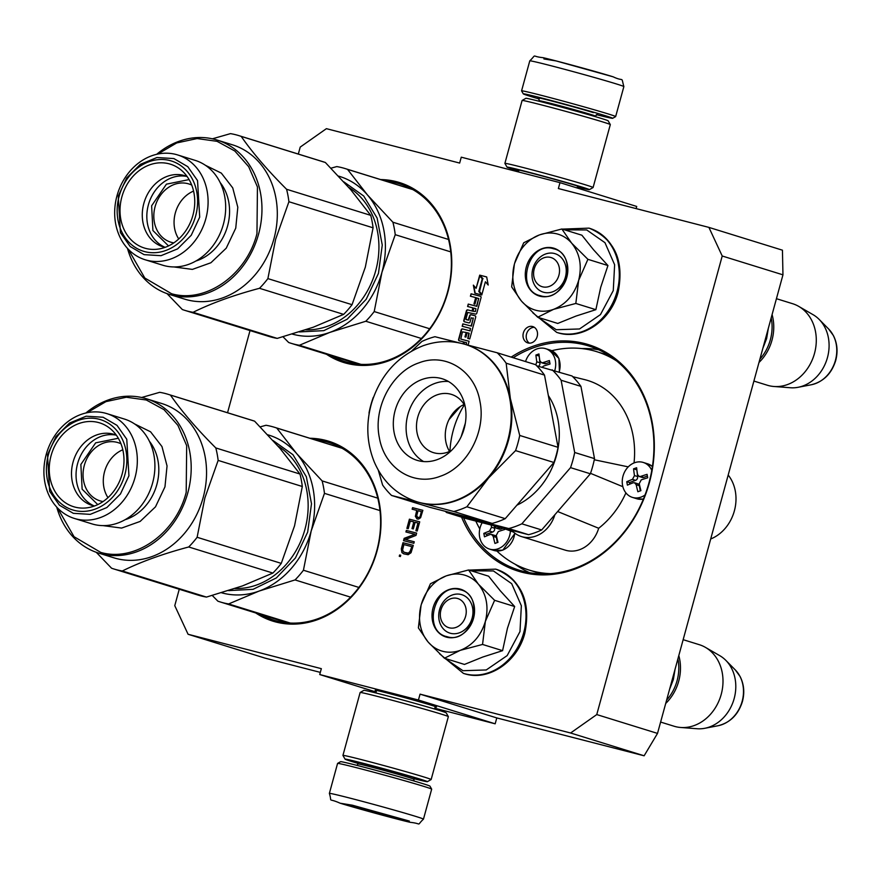 <?xml version="1.0" encoding="UTF-8"?>
<svg xmlns="http://www.w3.org/2000/svg" width="880" height="880" viewBox="0 0 880 880"><rect width="100%" height="100%" fill="white"/><g stroke="black" fill="none" stroke-linecap="round" stroke-linejoin="round"><path stroke-width="1.32" d="M511.192 357.104A118.58 99.11 107.2 0 1 584.661 343.552A118.58 99.11 107.2 0 1 649.374 482.68A118.58 99.11 107.2 0 1 522.093 572.253A118.58 99.11 107.2 0 1 461.571 517.154M513.216 357.731A117.359 98.087 107.2 0 1 584.98 344.927A117.359 98.087 107.2 0 1 588.764 346.005A117.359 98.087 107.2 0 1 648.384 484.891A117.359 98.087 107.2 0 1 523.05 571.274A117.359 98.087 107.2 0 1 519.266 570.196A117.359 98.087 107.2 0 1 463.595 517.781M380.655 179.575A94.193 78.727 107.2 0 1 396.44 181.676A94.193 78.727 107.2 0 1 447.843 292.193A94.193 78.727 107.2 0 1 346.742 363.341A94.193 78.727 107.2 0 1 326.491 354.277M385.924 181.214A92.972 77.704 107.2 0 1 396.759 183.051A92.972 77.704 107.2 0 1 399.762 183.909A92.972 77.704 107.2 0 1 446.996 293.931A92.972 77.704 107.2 0 1 347.699 362.362A92.972 77.704 107.2 0 1 344.696 361.515A92.972 77.704 107.2 0 1 331.771 355.905M309.881 438.262A94.193 78.727 107.2 0 1 325.677 440.363A94.193 78.727 107.2 0 1 377.08 550.869A94.193 78.727 107.2 0 1 275.979 622.028A94.193 78.727 107.2 0 1 255.728 612.953M315.15 439.89A92.972 77.704 107.2 0 1 325.985 441.738A92.972 77.704 107.2 0 1 328.988 442.585A92.972 77.704 107.2 0 1 376.222 552.607A92.972 77.704 107.2 0 1 276.936 621.049A92.972 77.704 107.2 0 1 273.933 620.191A92.972 77.704 107.2 0 1 260.997 614.592M644.127 755.788L570.592 732.996L596.761 714.571L722.216 256.003L782.958 274.835L657.514 733.403L644.127 755.788L496.782 717.926L495.176 723.811L418.44 700.018L420.057 694.144L496.782 717.926M434.786 708.224L495.176 723.811M179.256 589.248L174.768 605.66L188.078 634.271L264.803 658.053L320.32 672.386M298.309 154.055L300.223 147.092L326.392 128.667L459.657 163.064L461.263 157.179L559.977 182.655L636.713 206.448L636.119 208.604M782.958 274.835L782.441 250.184L708.906 227.392L558.371 188.54L559.977 182.655M570.592 732.996L420.057 694.144M376.134 692.032L319.726 674.542L418.44 700.018M376.453 690.855A31.823 0.704 15.3 0 1 375.166 690.272A31.823 0.704 15.3 0 1 397.562 695.717A31.823 0.704 15.3 0 1 431.618 705.331A31.823 0.704 15.3 0 1 436.546 707.058A31.823 0.704 15.3 0 1 435.149 706.904M319.726 674.542L321.343 668.668L188.078 634.271M250.019 330.572L227.546 412.731M722.216 256.003L708.906 227.392M596.761 714.571L657.514 733.403M528.011 342.969A8.536 7.139 107.2 0 1 527.736 342.892A8.536 7.139 107.2 0 1 523.402 332.794A8.536 7.139 107.2 0 1 532.51 326.513A8.536 7.139 107.2 0 1 532.796 326.59A8.536 7.139 107.2 0 1 537.13 336.688A8.536 7.139 107.2 0 1 528.011 342.969M468.061 345.125L469.117 341.253L461.087 339.196M469.117 341.264L460.779 339.097L462.418 331.892L466.158 332.453L464.948 336.875L465.938 337.128L467.148 332.706L468.842 333.146L467.742 338.404L469.755 338.921L475.706 317.196A1.221 1.023 -72.8 0 0 475.035 315.766L471.009 314.721A1.221 1.023 -72.8 0 0 469.7 315.645L468.116 320.199L465.894 319.22L467.731 312.466L475.497 314.072A1.221 1.023 -72.8 0 0 476.806 313.148L481.041 297.66A1.221 1.023 -72.8 0 0 480.381 296.23L471.064 293.821L470.404 296.219L475.695 297.583L473.968 303.886L474.958 304.139L476.685 297.836L478.599 298.738L476.542 306.229L468.248 304.095L467.599 306.493L472.89 307.857L472.021 311.003L467.72 309.892A1.221 1.023 -72.8 0 0 466.411 310.816L463.804 320.342A1.221 1.023 -72.8 0 0 464.475 321.772L468.776 322.883A1.221 1.023 -72.8 0 0 470.085 321.959L471.218 317.823L473.231 318.34L471.13 326.007L462.847 323.873L462.187 326.271L470.481 328.405L469.821 330.803L462.517 328.922A1.221 1.023 -72.8 0 0 461.208 329.846L458.601 339.372A1.221 1.023 -72.8 0 0 459.228 340.791L463.573 341.913L463.056 343.794M481.921 294.448L485.397 281.765L488.202 285.032L486.684 276.947L479.71 275.143L482.713 278.641L479.237 291.313L481.921 294.448M476.102 288.332L473.363 285.142L474.87 293.194L481.778 294.976L478.786 291.489L482.251 278.806L479.567 275.671L476.102 288.332L479.831 275.979M416.988 518.936L418.594 519.079L420.618 517.682L422.862 510.323L412.566 507.672L412.137 509.201L416.746 510.389L415.36 516.329L416.988 518.936M406.89 528.385L408.21 528.726L410.311 521.048L413.82 521.95L411.994 528.605L413.314 528.946L415.129 522.291L417.978 523.028L415.888 530.706L417.197 531.047L419.716 521.84L409.409 519.178L406.89 528.385M406.329 530.431L405.911 531.96L414.909 534.281L404.162 538.351L403.535 540.661L413.842 543.312L414.26 541.783L405.493 539.517L416.009 535.392L416.636 533.093L406.329 530.431L416.636 533.104M411.037 552.728L413.281 545.358L402.974 542.707L401.302 548.845L401.918 552.563L403.689 553.839L408.144 554.719L411.037 552.728M399.619 554.983L399.267 556.259L400.367 556.545L400.719 555.258L399.619 554.983L400.708 555.28M529.408 343.156A8.536 7.139 107.2 0 1 526.647 333.619A8.536 7.139 107.2 0 1 534.314 327.316M463.573 341.913L463.375 343.871M469.821 330.803L462.836 329.021A1.221 1.023 -72.8 0 0 461.527 329.945L458.92 339.471A1.221 1.023 -72.8 0 0 459.437 340.835M470.481 328.405L470.14 330.902M462.847 323.873L462.506 326.348M471.13 326.007L463.166 323.972M473.352 317.988L471.449 326.106M472.021 311.003L468.039 309.991A1.221 1.023 -72.8 0 0 466.73 310.915L464.123 320.441A1.221 1.023 -72.8 0 0 464.64 321.816M472.89 307.857L472.34 311.102M468.248 304.095L467.918 306.57M476.542 306.229L468.567 304.194M478.72 298.386L476.861 306.328M475.695 297.583L474.298 303.974M471.064 293.821L470.734 296.307M480.535 296.285L471.383 293.92M466.103 319.671L468.853 320.001L470.019 315.744A1.221 1.023 -72.8 0 1 471.328 314.82L475.189 315.821M469.172 333.256L468.072 338.492M466.158 332.453L465.267 336.963M485.397 281.765L488.136 284.68M479.237 291.313L481.976 294.239M482.713 278.641L479.556 291.412M479.71 275.143L483.032 278.74M486.684 276.958L480.029 275.242M473.748 285.593L475.189 293.271M417.274 519.013L415.679 516.428L416.746 510.389M412.467 509.289L412.885 507.771L422.862 510.345M407.22 528.462L409.728 519.277L419.716 521.851M416.207 530.783L417.978 523.028M412.324 528.693L413.82 521.95M406.241 532.048L406.659 530.53M405.493 539.517L414.26 541.794M403.865 540.738L404.481 538.45L414.909 534.281M403.942 553.905L402.237 552.662L401.489 550.275L403.293 542.806L413.281 545.38M399.597 556.336L399.938 555.082M464.035 344.058L464.563 342.166L466.576 342.683L466.367 344.685M475.893 308.649L475.453 311.509L473.011 311.267L473.869 308.11L475.893 308.649L475.453 311.509M420.343 516.538L421.355 511.577L419.914 517.242L417.626 517.462L416.735 515.592L418.066 510.73L421.355 511.577M410.289 551.166L408.342 553.124L404.107 552.299L407.715 553.256L409.464 552.882L411.862 546.656L410.608 551.265M466.576 342.683L466.048 344.597M473.011 311.267L475.134 311.41M420.024 516.439L419.914 517.242M418.286 517.627L417.626 517.462M404.107 552.299L402.556 550.264L403.876 544.577L411.543 546.557M558.899 275.297A15.246 12.738 -72.8 0 0 550.583 257.422A15.246 12.738 -72.8 0 0 534.226 268.928A15.246 12.738 107.2 0 0 542.542 286.814A15.246 12.738 107.2 0 0 558.899 275.297M759.902 359.128A41.459 34.65 107.2 0 0 770.352 339.746A41.459 34.65 -72.8 0 0 771.188 317.878M758.989 362.472A42.68 35.673 107.2 0 0 771.98 340.197A42.68 35.673 -72.8 0 0 772.079 314.6M828.608 328.977L833.404 335.555C837.276 343.255 838.046 351.549 835.725 360.448C831.633 373.615 823.504 381.711 811.327 384.758A31.977 26.73 107.2 0 0 835.439 360.316A31.977 26.73 107.2 0 0 828.608 328.977L819.148 319.396A38.929 32.538 -72.8 0 1 827.464 357.555A38.929 32.538 107.2 0 1 798.094 387.299A38.929 32.538 107.2 0 1 790.427 387.75L773.905 386.485A42.68 35.673 107.2 0 0 814.506 353.386A42.68 35.673 -72.8 0 0 798.732 306.394A42.68 35.673 -72.8 0 0 792.594 303.699L776.435 298.694M773.905 386.485A42.68 35.673 107.2 0 1 767.316 385.231L753.896 381.062M819.148 319.396A38.929 32.538 -72.8 0 0 813.076 314.688L798.732 306.394M465.619 616.286A15.246 12.738 -72.8 0 0 457.303 598.411A15.246 12.738 -72.8 0 0 440.946 609.917A15.246 12.738 107.2 0 0 449.262 627.803A15.246 12.738 107.2 0 0 465.619 616.286M666.611 700.117A41.459 34.65 107.2 0 0 677.072 680.735A41.459 34.65 -72.8 0 0 677.897 658.867M665.698 703.461A42.68 35.673 107.2 0 0 678.7 681.186A42.68 35.673 -72.8 0 0 678.799 655.589M735.328 669.966L740.113 676.544C743.985 684.244 744.766 692.538 742.445 701.437C738.353 714.604 730.213 722.7 718.036 725.747A31.977 26.73 107.2 0 0 742.159 701.305A31.977 26.73 107.2 0 0 735.328 669.966L725.857 660.385A38.929 32.538 -72.8 0 1 734.173 698.544A38.929 32.538 107.2 0 1 704.814 728.288A38.929 32.538 107.2 0 1 697.136 728.739L680.625 727.474A42.68 35.673 107.2 0 0 721.215 694.375A42.68 35.673 -72.8 0 0 705.452 647.383A42.68 35.673 -72.8 0 0 699.303 644.688L683.155 639.683M680.625 727.474A42.68 35.673 107.2 0 1 674.036 726.22L660.616 722.062M725.857 660.385A38.929 32.538 -72.8 0 0 719.785 655.677L705.452 647.383M442.827 651.321A39.633 33.121 -72.8 0 0 460.262 650.342L444.422 658.229L428.461 642.378A39.633 33.121 -72.8 0 0 442.827 651.321M450.527 633.303A20.119 16.819 107.2 0 1 449.878 633.116A20.119 16.819 107.2 0 1 439.659 609.312A20.119 16.819 107.2 0 1 461.142 594.495A20.119 16.819 107.2 0 1 461.791 594.682A20.119 16.819 107.2 0 1 472.021 618.486A20.119 16.819 107.2 0 1 450.527 633.303M471.251 570.812L493.449 570.955L511.687 583.671L521.345 605.737L519.981 631.587L507.177 655.589L486.244 669.955L462.968 670.714L443.784 657.646M446.688 637.208A24.992 20.889 107.2 0 1 433.048 607.882A24.992 20.889 107.2 0 1 459.877 589.006A24.992 20.889 107.2 0 1 473.517 618.332A24.992 20.889 107.2 0 1 446.688 637.208M444.422 658.229L464.464 664.433L482.757 657.041L502.59 650.661L507.452 628.232L514.657 606.529L500.181 590.678L488.609 576.191L468.567 569.976L478.368 584.144C486.585 594.44 488.906 606.848 485.364 621.39C481.019 635.712 472.648 645.37 460.262 650.342L482.548 644.446L485.364 621.39L494.615 600.314L514.657 606.529M494.615 600.314L478.368 584.144A39.633 33.121 -72.8 0 0 446.699 575.729L445.896 576.015A39.633 33.121 107.2 0 0 421.333 604.362L421.069 605.286A39.633 33.121 107.2 0 0 427.911 641.74L428.461 642.378M502.59 650.661L482.548 644.446M427.911 641.74L418.374 627.88L421.069 605.286M421.333 604.362L430.452 583.759L445.896 576.015M446.699 575.729L468.567 569.976M447.172 636.724C421.3 631.598 434.962 581.658 460.031 589.688C485.903 594.814 472.241 644.743 447.172 636.724L446.38 636.493M460.031 589.688L460.823 589.908M536.107 310.332A39.633 33.121 -72.8 0 0 553.553 309.353L537.702 317.24L521.741 301.389A39.633 33.121 -72.8 0 0 536.107 310.332M543.818 292.314A20.119 16.819 107.2 0 1 543.169 292.127A20.119 16.819 107.2 0 1 532.95 268.323A20.119 16.819 107.2 0 1 554.433 253.506A20.119 16.819 107.2 0 1 555.082 253.693A20.119 16.819 107.2 0 1 565.301 277.497A20.119 16.819 107.2 0 1 543.818 292.314M564.542 229.823L586.74 229.966L604.967 242.682L614.625 264.748L613.272 290.598L600.457 314.6L579.524 328.966L556.248 329.725L537.064 316.657M539.968 296.219A24.992 20.889 107.2 0 1 526.328 266.893A24.992 20.889 107.2 0 1 553.157 248.017A24.992 20.889 107.2 0 1 566.797 277.343A24.992 20.889 107.2 0 1 539.968 296.219M537.702 317.24L557.755 323.444L576.037 316.052L595.87 309.672L600.732 287.243L607.937 265.54L593.472 249.689L581.889 235.202L561.847 228.987L571.659 243.155C579.865 253.451 582.197 265.859 578.644 280.401C574.299 294.723 565.928 304.381 553.553 309.353L575.828 303.457L578.644 280.401L587.906 259.325L607.937 265.54M587.906 259.325L571.659 243.155A39.633 33.121 -72.8 0 0 539.979 234.74L539.176 235.026A39.633 33.121 107.2 0 0 514.613 263.373L514.36 264.297A39.633 33.121 107.2 0 0 521.202 300.751L521.741 301.389M595.87 309.672L575.828 303.457M521.202 300.751L511.665 286.891L514.36 264.297M514.613 263.373L523.732 242.77L539.176 235.026M539.979 234.74L561.847 228.987M540.452 295.735C514.58 290.609 528.242 240.669 553.322 248.699C579.183 253.825 565.521 303.754 540.452 295.735L539.66 295.504M553.322 248.699L554.103 248.919M539.209 99.011A46.332 1.023 15.3 0 1 530.464 96.382A46.332 1.023 15.3 0 1 523.292 93.863A46.332 1.023 15.3 0 1 554.961 101.497A46.332 1.023 15.3 0 1 605.484 115.742A46.332 1.023 15.3 0 1 612.656 118.305A46.332 1.023 15.3 0 1 596.332 114.631M523.292 93.863L521.576 90.871A48.774 1.078 15.3 0 1 521.576 90.849A48.774 1.078 15.3 0 1 555.423 99.033A48.774 1.078 15.3 0 1 608.102 113.905A48.774 1.078 15.3 0 1 615.659 116.578A48.774 1.078 15.3 0 1 615.648 116.6L623.865 86.603A48.774 1.078 15.3 0 0 616.308 83.919A48.774 1.078 15.3 0 0 563.618 69.047A48.774 1.078 15.3 0 0 529.782 60.863C537.394 53.471 530.42 56.43 543.07 57.673C557.392 60.984 598.18 72.127 613.173 76.824C624.679 82.291 620.818 75.537 623.865 86.603M543.884 58.938L556.05 60.918L612.975 76.769M423.467 819.137L431.673 789.151A48.774 1.078 -164.7 0 0 431.662 789.129L429.957 786.137A46.332 1.023 -164.7 0 0 422.774 783.618A46.332 1.023 -164.7 0 0 373.197 769.615A46.332 1.023 -164.7 0 0 340.593 761.684L337.601 763.4A48.774 1.078 -164.7 0 0 337.579 763.411L329.373 793.397C332.585 803.759 326.766 797.258 340.065 803.176C355.069 807.873 395.879 819.027 410.19 822.327C423.148 823.625 415.712 826.463 423.467 819.137A48.774 1.078 -164.7 0 0 415.91 816.464A48.774 1.078 -164.7 0 0 363.22 801.592A48.774 1.078 -164.7 0 0 329.373 793.397M431.662 789.129A48.774 1.078 -164.7 0 0 424.105 786.478A48.774 1.078 -164.7 0 0 371.921 771.738A48.774 1.078 -164.7 0 0 337.601 763.4M409.365 821.062L352.429 805.211L340.263 803.231L397.188 819.082L409.365 821.062M392.084 816.607L354.244 806.509L380.809 814.253L392.084 816.607M357.775 807.521L358.402 807.367M374.88 811.679L375.914 812.702L377.234 812.328M375.914 812.702L376.101 812.009M577.368 187.044A42.68 0.935 -164.7 0 0 589.336 189.662A42.68 0.935 -164.7 0 0 582.747 187.297A42.68 0.935 -164.7 0 0 536.206 174.174A42.68 0.935 -164.7 0 0 507.034 167.145A42.68 0.935 -164.7 0 0 513.645 169.466A42.68 0.935 -164.7 0 0 518.672 170.984M589.336 189.662L593.087 187.528A45.727 1.012 -164.7 0 0 593.098 187.506A45.727 1.012 -164.7 0 0 586.014 184.998A45.727 1.012 -164.7 0 0 536.624 171.05A45.727 1.012 -164.7 0 0 504.889 163.372A45.727 1.012 -164.7 0 0 504.9 163.394L507.034 167.145M577.456 186.725A33.836 0.748 -164.7 0 0 580.822 187.286A33.836 0.748 -164.7 0 0 575.586 185.449A33.836 0.748 -164.7 0 0 539.385 175.23A33.836 0.748 -164.7 0 0 515.57 169.433A33.836 0.748 -164.7 0 0 518.76 170.665M593.098 187.506L610.313 124.597A45.727 1.012 -164.7 0 0 610.302 124.575L608.168 120.835A42.68 0.935 -164.7 0 0 601.557 118.514A42.68 0.935 -164.7 0 0 555.896 105.611A42.68 0.935 -164.7 0 0 525.866 98.318L522.115 100.452A45.727 1.012 -164.7 0 0 522.104 100.463L504.889 163.372M610.302 124.575A45.727 1.012 -164.7 0 0 603.229 122.089A45.727 1.012 -164.7 0 0 554.301 108.273A45.727 1.012 -164.7 0 0 522.115 100.452M358.116 763.433A42.68 0.935 15.3 0 1 351.681 761.486A42.68 0.935 15.3 0 1 345.07 759.165A42.68 0.935 15.3 0 1 374.253 766.194A42.68 0.935 15.3 0 1 420.783 779.328A42.68 0.935 15.3 0 1 427.383 781.682A42.68 0.935 15.3 0 1 413.985 778.712M345.07 759.165L342.936 755.425A45.727 1.012 15.3 0 1 342.936 755.403A45.727 1.012 15.3 0 1 374.66 763.081A45.727 1.012 15.3 0 1 424.05 777.018A45.727 1.012 15.3 0 1 431.145 779.537A45.727 1.012 15.3 0 1 431.123 779.548L427.383 781.682M358.193 763.136A33.836 0.748 15.3 0 1 353.606 761.464A33.836 0.748 15.3 0 1 377.421 767.25A33.836 0.748 15.3 0 1 413.622 777.48A33.836 0.748 15.3 0 1 418.869 779.317A33.836 0.748 15.3 0 1 414.062 778.415M342.936 755.403L360.14 692.494A45.727 1.012 15.3 0 1 360.162 692.472A45.727 1.012 15.3 0 1 392.337 700.304A45.727 1.012 15.3 0 1 441.265 714.109A45.727 1.012 15.3 0 1 448.349 716.606A45.727 1.012 15.3 0 1 448.349 716.628L431.145 779.537M360.162 692.472L363.902 690.338A42.68 0.935 15.3 0 1 393.932 697.642A42.68 0.935 15.3 0 1 439.604 710.534A42.68 0.935 15.3 0 1 446.215 712.855L448.349 716.606M651.794 470.36A18.293 15.29 107.2 0 0 643.236 462.44A18.293 15.29 107.2 0 0 634.59 462.726A18.293 15.29 -72.8 0 0 622.281 480.425A18.293 15.29 -72.8 0 0 632.401 497.387A18.293 15.29 -72.8 0 0 641.036 497.101A18.293 15.29 107.2 0 0 645.018 494.989M639.386 491.194L637.868 491.744A85.338 39.6 -109.9 0 1 636.196 484.748L634.524 482.746L633.116 482.801A85.338 25.036 169.4 0 0 627.407 485.133A84.48 39.204 -109.9 0 1 626.769 481.69A85.338 25.036 -10.6 0 1 632.478 479.369L634.48 475.585A85.338 39.6 -109.9 0 1 633.567 468.831L636.625 467.731A85.338 39.6 70.1 0 0 637.527 474.485L639.122 476.465L640.596 476.432A85.338 25.036 -10.6 0 1 647.086 474.342A84.48 39.204 70.1 0 0 647.724 477.785A85.338 25.036 169.4 0 0 641.245 479.864L639.243 483.648A85.338 39.6 70.1 0 0 640.915 490.644L639.386 491.194M634.524 482.746L637.67 483.725A3.047 2.552 107.2 0 1 639.309 485.716L640.277 490.875M636.823 469.491L637.593 476.553A3.047 2.552 107.2 0 1 635.591 480.337L629.497 482.537L626.769 481.69M629.497 482.537L629.794 484.132M636.295 469.678L633.567 468.831M647.394 476.069L643.709 477.389A3.047 2.552 107.2 0 1 642.279 477.444L639.122 476.465M554.752 370.612A18.293 15.29 107.2 0 0 545.556 348.656A18.293 15.29 107.2 0 0 536.921 348.942A18.293 15.29 -72.8 0 0 525.558 361.559M535.81 364.903L536.8 361.801A85.338 39.6 -109.9 0 1 535.898 355.047L538.945 353.947A85.338 39.6 70.1 0 0 539.847 360.701L541.453 362.681L542.927 362.648A85.338 25.036 -10.6 0 1 549.406 360.558A84.48 39.204 70.1 0 0 550.055 364.001A85.338 25.036 169.4 0 0 543.576 366.08L542.102 367.213M539.154 355.696L539.913 362.769A3.047 2.552 107.2 0 1 538.461 366.278M538.626 355.894L535.898 355.047M549.725 362.274L546.04 363.605A3.047 2.552 107.2 0 1 544.599 363.66L541.453 362.681M482.163 522.72A18.293 15.29 -72.8 0 0 489.456 549.065A18.293 15.29 -72.8 0 0 498.102 548.79A18.293 15.29 107.2 0 0 510.411 530.926M504.647 528.759A84.48 39.204 70.1 0 0 504.79 529.474A85.338 25.036 169.4 0 0 498.3 531.553L496.298 535.337A85.338 39.6 70.1 0 0 497.981 542.333L494.934 543.433A85.338 39.6 -109.9 0 1 493.251 536.437L491.579 534.435L490.182 534.49A85.338 25.036 169.4 0 0 484.473 536.811A84.48 39.204 -109.9 0 1 483.824 533.379A85.338 25.036 -10.6 0 1 489.533 531.058L491.535 527.274A85.338 39.6 -109.9 0 1 491.205 525.052M494.538 525.91A85.338 39.6 70.1 0 0 494.582 526.174L496.188 528.154L497.662 528.121A85.338 25.036 -10.6 0 1 500.027 527.329M491.579 534.435L494.736 535.414A3.047 2.552 107.2 0 1 496.364 537.405L497.332 542.553M494.197 525.822L494.648 528.242A3.047 2.552 107.2 0 1 492.646 532.015L486.552 534.226L483.824 533.379M486.552 534.226L486.849 535.821M503.195 528.209L500.775 529.078A3.047 2.552 107.2 0 1 499.334 529.133L496.188 528.154M616.594 360.932A114.312 95.546 -72.8 0 0 596.816 351.692A114.312 95.546 -72.8 0 0 551.76 350.724M728.189 475.046A39.017 32.615 107.2 0 1 710.699 538.978M475.816 521.081A114.312 95.546 -72.8 0 0 479.787 528.924M511.709 530.343A30.481 25.476 -72.8 0 0 521.422 536.558L565.224 550.143A30.481 25.476 -72.8 0 0 598.686 528.264L557.645 511.522M521.422 536.558A30.481 25.476 -72.8 0 0 554.862 514.734M598.686 528.264A84.139 70.323 -72.8 0 0 625.911 492.888M622.864 486.695L590.513 473.341M464.343 404.877A81.389 68.024 -72.8 0 0 449.955 451.264M628.254 466.873L594.275 459.767M572.748 376.695L584.485 379.577A84.139 70.323 107.2 0 1 634.029 462.946M461.131 436.766L465.344 423.159M496.848 551.001A114.312 95.546 -72.8 0 0 529.122 570.064A114.312 95.546 -72.8 0 0 550.66 573.628M465.85 344.597A82.302 68.794 107.2 0 1 466.169 344.696A82.302 68.794 107.2 0 1 510.356 398.519A82.302 68.794 107.2 0 1 488.642 477.884A82.302 68.794 107.2 0 1 456.313 500.643A82.302 68.794 -72.8 0 1 420.079 502.678L391.545 495.451L429.88 507.331L492.129 523.402A90.838 75.922 107.2 0 0 498.74 521.356A90.838 75.922 107.2 0 0 505.219 518.661L553.916 462.484A90.838 75.922 107.2 0 0 558.063 447.326L544.5 375.089A90.838 75.922 107.2 0 0 535.557 364.661L497.211 352.781A90.838 75.922 107.2 0 1 506.165 363.198L510.356 398.519L519.717 435.446L558.063 447.326M519.717 435.446A90.838 75.922 107.2 0 1 515.57 450.604L488.642 477.884L466.884 506.781A90.838 75.922 107.2 0 1 460.394 509.465A90.838 75.922 107.2 0 1 453.794 511.511L492.129 523.402M535.183 532.653A90.838 75.922 107.2 0 1 528.572 534.699L466.334 518.628L446.512 512.49L508.75 528.55A90.838 75.922 -72.8 0 0 515.361 526.504A90.838 75.922 -72.8 0 0 521.851 523.82L541.673 529.958A90.838 75.922 107.2 0 1 535.183 532.653M508.75 528.55L528.572 534.699M541.673 529.958L590.359 473.781L570.537 467.643L521.851 523.82M570.537 467.643A90.838 75.922 107.2 0 0 574.684 452.485L594.506 458.623A90.838 75.922 107.2 0 1 590.359 473.781M594.506 458.623L580.943 386.386L561.121 380.237L574.684 452.485M536.745 365.827L572 375.958A90.838 75.922 107.2 0 1 580.943 386.386M552.178 369.82A90.838 75.922 107.2 0 1 561.121 380.237M460.35 406.527L448.921 419.716M445.324 511.313A90.838 75.922 -72.8 0 0 446.512 512.49M548.339 395.56A70.411 58.85 107.2 0 1 516.912 505.175M451.418 450.527A30.481 25.476 107.2 0 1 447.81 452.155A30.481 25.476 -72.8 0 1 433.411 452.628A30.481 25.476 -72.8 0 1 416.548 424.358A30.481 25.476 -72.8 0 1 437.063 394.867A30.481 25.476 107.2 0 1 451.462 394.394A30.481 25.476 107.2 0 1 465.124 406.307M464.101 404.492A30.481 25.476 -72.8 0 0 449.548 451.451M423.632 461.571A42.68 35.673 -72.8 0 1 406.604 420.728A42.68 35.673 -72.8 0 1 434.907 383.416A42.68 35.673 107.2 0 1 448.448 381.491M422.125 379.445A42.68 35.673 107.2 0 1 442.288 378.785A42.68 35.673 107.2 0 1 465.883 418.352A42.68 35.673 107.2 0 1 437.173 459.646A42.68 35.673 -72.8 0 1 417.01 460.306A42.68 35.673 -72.8 0 1 393.404 420.739A42.68 35.673 -72.8 0 1 422.125 379.445M464.75 344.267L497.211 352.781M411.741 350.977L421.872 341.451A90.838 75.922 -72.8 0 1 428.362 338.756A90.838 75.922 107.2 0 1 434.973 336.71L460.317 343.123M369.105 413.886L369.039 412.786A90.838 75.922 -72.8 0 1 373.186 397.628L373.593 397.012M506.165 363.198L544.5 375.089M391.545 495.451A90.838 75.922 -72.8 0 1 382.602 485.023L378.257 470.063M417.109 501.831A82.302 68.794 -72.8 0 0 417.428 501.93A82.302 68.794 -72.8 0 0 420.079 502.678L453.794 511.511M466.884 506.781L505.219 518.661M515.57 450.604L553.916 462.484M292.358 334.103A82.302 68.794 -72.8 0 0 293.612 334.433A82.302 68.794 -72.8 0 0 329.835 332.398L299.398 345.268A91.454 76.439 107.2 0 1 293.964 344.113A91.454 76.439 107.2 0 1 291.016 343.277A91.454 76.439 107.2 0 1 288.662 342.496L283.041 336.798M299.398 345.268L361.031 364.375M330.968 168.179L336.787 166.584A91.454 76.439 107.2 0 1 345.169 168.575A91.454 76.439 107.2 0 1 347.523 169.356L412.885 189.618M347.523 169.356L367.444 194.931L392.898 222.222A91.454 76.439 107.2 0 1 395.241 234.685L450.758 251.889M392.898 222.222L448.547 239.47M395.241 234.685L381.953 272.261L374.209 311.564L429.671 328.757M338.536 176.11A82.302 68.794 -72.8 0 1 367.444 194.931A82.302 68.794 107.2 0 1 381.953 272.261A82.302 68.794 107.2 0 1 329.835 332.398L365.805 321.255L421.377 338.481M374.209 311.564A91.454 76.439 107.2 0 1 365.805 321.255M343.838 181.863L363.704 196.009L377.113 218.053L382.261 245.058L378.455 273.394L366.201 299.277L347.138 319.253L323.829 330.638L299.398 331.925M128.282 249.249L144.804 278.025L171.567 293.733C205.689 303.677 246.631 274.868 256.96 233.64L257.444 186.956L248.688 166.694L234.806 150.997L217.074 141.328L197.109 138.556L176.726 142.934L157.784 154.066M127.49 248.413A80.784 67.518 -72.8 0 0 169.268 294.371A80.784 67.518 -72.8 0 0 171.886 295.108A80.784 67.518 -72.8 0 0 258.588 234.091A80.784 67.518 -72.8 0 0 217.107 140.052A80.784 67.518 -72.8 0 0 156.662 154.319M177.628 154.935A54.868 45.859 107.2 0 0 116.963 195.888A54.868 45.859 -72.8 0 0 145.134 259.754A54.868 45.859 -72.8 0 0 205.799 218.812A54.868 45.859 107.2 0 0 177.628 154.935L195.206 160.391A54.868 45.859 107.2 0 1 223.388 224.268A54.868 45.859 -72.8 0 1 162.723 265.21L145.134 259.754M119.13 196.24A47.245 39.49 -72.8 0 0 144.914 251.669A47.245 39.49 -72.8 0 0 195.635 215.985A47.245 39.49 107.2 0 0 169.851 160.545A47.245 39.49 107.2 0 0 119.13 196.24M173.822 242.88A30.481 25.476 -72.8 0 1 170.742 242.165A30.481 25.476 -72.8 0 1 155.089 206.679A30.481 25.476 107.2 0 1 188.793 183.931A30.481 25.476 107.2 0 1 191.73 185.086M178.739 238.964A30.481 25.476 -72.8 0 1 175.329 212.96A30.481 25.476 107.2 0 1 193.578 191.092M143.825 203.467A37.191 31.086 107.2 0 1 184.943 175.714A37.191 31.086 107.2 0 1 187.11 176.495A37.191 31.086 -72.8 0 0 148.379 204.886A37.191 31.086 -72.8 0 0 165.165 247.335A37.191 31.086 -72.8 0 1 162.921 246.763A37.191 31.086 -72.8 0 1 143.825 203.467M121.847 196.944A43.901 36.685 -72.8 0 0 156.431 249.293A43.901 36.685 -72.8 0 0 192.918 215.281A43.901 36.685 -72.8 0 0 181.016 169.95A43.901 36.685 -72.8 0 0 121.847 196.944M169.268 294.371L184.624 299.123A80.784 67.518 -72.8 0 0 273.933 238.843A80.784 67.518 107.2 0 0 232.452 144.804L217.107 140.052M365.332 267.113L373.076 227.81L288.915 201.729L275.627 239.305L267.883 278.608L352.044 304.689L365.332 267.113M286.572 189.266L370.733 215.358L350.812 189.783L325.358 162.492L241.197 136.4C252.659 152.889 267.795 170.511 286.572 189.266A91.454 76.439 107.2 0 1 288.915 201.729M212.41 138.809L230.461 133.628A91.454 76.439 107.2 0 1 238.843 135.619L323.004 161.711A91.454 76.439 107.2 0 1 325.358 162.492M238.843 135.619A91.454 76.439 107.2 0 1 241.197 136.4M167.024 293.623L182.336 309.54A91.454 76.439 -72.8 0 0 184.69 310.321L268.851 336.402A91.454 76.439 -72.8 0 0 277.233 338.393L193.072 312.312C211.552 303.171 233.684 295.163 259.49 288.299A91.454 76.439 -72.8 0 0 267.883 278.608M184.69 310.321A91.454 76.439 -72.8 0 0 193.072 312.312M277.233 338.393L313.203 327.25L343.64 314.38L259.49 288.299M370.733 215.358A91.454 76.439 107.2 0 1 373.076 227.81M343.64 314.38A91.454 76.439 -72.8 0 0 352.044 304.689M118.261 196.097L126.72 177.925L140.338 164.351L156.948 157.531L173.877 158.565L187.792 166.683L197.538 180.587L199.705 217.118L191.246 235.279L177.617 248.864L161.018 255.684L144.089 254.65L130.174 246.521L120.428 232.628L118.261 196.097M221.595 592.779A82.302 68.794 -72.8 0 0 222.838 593.12A82.302 68.794 -72.8 0 0 259.061 591.085L228.624 603.944A91.454 76.439 107.2 0 1 223.201 602.8A91.454 76.439 107.2 0 1 220.242 601.953A91.454 76.439 107.2 0 1 217.888 601.183L212.278 595.485M228.624 603.944L290.257 623.051M260.205 426.866L266.013 425.271A91.454 76.439 107.2 0 1 274.395 427.262A91.454 76.439 107.2 0 1 276.749 428.043L342.122 448.305M276.749 428.043L296.67 453.618L322.135 480.909A91.454 76.439 107.2 0 1 324.467 493.361L379.984 510.576M322.135 480.909L377.773 498.157M324.467 493.361L311.19 530.948L303.435 570.24L358.908 587.433M267.773 434.797A82.302 68.794 -72.8 0 1 296.67 453.618A82.302 68.794 107.2 0 1 311.19 530.948A82.302 68.794 107.2 0 1 259.061 591.085L295.042 579.931L350.603 597.157M303.435 570.24A91.454 76.439 107.2 0 1 295.042 579.931M273.064 440.55L292.941 454.685L306.35 476.74L311.498 503.734L307.681 532.07L295.438 557.964L276.375 577.929L253.066 589.325L228.635 590.612M57.508 507.936L74.041 536.712L100.793 552.42C134.926 562.353 175.868 533.544 186.197 492.316L186.681 445.643L177.914 425.37L164.032 409.673L146.311 400.004L126.335 397.232L105.963 401.621L87.021 412.753M56.727 507.089A80.784 67.518 -72.8 0 0 98.505 553.047A80.784 67.518 -72.8 0 0 101.112 553.795A80.784 67.518 -72.8 0 0 187.825 492.767A80.784 67.518 -72.8 0 0 146.344 398.739A80.784 67.518 -72.8 0 0 85.888 413.006M106.854 413.622A54.868 45.859 107.2 0 0 46.189 454.564A54.868 45.859 -72.8 0 0 74.371 518.441A54.868 45.859 -72.8 0 0 135.036 477.499A54.868 45.859 107.2 0 0 106.854 413.622L124.443 419.067A54.868 45.859 107.2 0 1 152.614 482.944A54.868 45.859 -72.8 0 1 91.949 523.886L74.371 518.441M48.367 454.916A47.245 39.49 -72.8 0 0 74.151 510.356A47.245 39.49 -72.8 0 0 124.872 474.661A47.245 39.49 107.2 0 0 99.077 419.232A47.245 39.49 107.2 0 0 48.367 454.916M103.059 501.556A30.481 25.476 -72.8 0 1 99.968 500.841A30.481 25.476 -72.8 0 1 84.315 465.355A30.481 25.476 107.2 0 1 118.019 442.618A30.481 25.476 107.2 0 1 120.967 443.773M107.965 497.651A30.481 25.476 -72.8 0 1 104.566 471.636A30.481 25.476 107.2 0 1 122.804 449.779M116.358 435.193A37.191 31.086 -72.8 0 0 77.605 463.562A37.191 31.086 -72.8 0 0 94.402 506.022A37.191 31.086 -72.8 0 1 92.147 505.439A37.191 31.086 -72.8 0 1 73.051 462.154A37.191 31.086 107.2 0 1 114.169 434.401A37.191 31.086 107.2 0 1 116.347 435.182M51.084 455.62A43.901 36.685 -72.8 0 0 85.657 507.98A43.901 36.685 -72.8 0 0 122.155 473.968A43.901 36.685 -72.8 0 0 110.253 428.637A43.901 36.685 -72.8 0 0 51.084 455.62M98.505 553.047L113.85 557.81A80.784 67.518 -72.8 0 0 203.17 497.53A80.784 67.518 107.2 0 0 161.689 403.491L146.344 398.739M294.558 525.789L302.302 486.497L218.152 460.405L204.864 497.992L197.12 537.284L281.27 563.376L294.558 525.789M215.809 447.942L299.97 474.034L280.049 448.459L254.595 421.168L170.434 395.076C181.896 411.565 197.021 429.187 215.809 447.942A91.454 76.439 107.2 0 1 218.152 460.405M141.636 397.496L159.698 392.315A91.454 76.439 107.2 0 1 168.08 394.306L252.241 420.387A91.454 76.439 107.2 0 1 254.595 421.168M168.08 394.306A91.454 76.439 107.2 0 1 170.434 395.076M96.261 552.299L111.573 568.216A91.454 76.439 -72.8 0 0 113.927 568.997L198.088 595.089A91.454 76.439 -72.8 0 0 206.47 597.08L122.309 570.988C140.789 561.847 162.921 553.85 188.716 546.975A91.454 76.439 -72.8 0 0 197.12 537.284M113.927 568.997A91.454 76.439 -72.8 0 0 122.309 570.988M206.47 597.08L242.44 585.926L272.877 573.067L188.716 546.975M299.97 474.034A91.454 76.439 107.2 0 1 302.302 486.497M272.877 573.067A91.454 76.439 -72.8 0 0 281.27 563.376M47.498 454.773L55.957 436.612L69.575 423.027L86.174 416.207L103.103 417.241L117.018 425.37L126.775 439.263L128.931 475.794L120.472 493.966L106.854 507.551L90.255 514.36L73.326 513.326L59.411 505.208L49.654 491.315L47.498 454.773M338.954 446.6A92.972 77.704 -72.8 0 0 335.621 446.237M281.457 620.939A92.972 77.704 -72.8 0 0 284.427 622.523M409.728 187.924A92.972 77.704 -72.8 0 0 406.384 187.55M352.231 362.252A92.972 77.704 -72.8 0 0 355.19 363.836M598.631 349.767A117.359 98.087 -72.8 0 0 581.867 348.579M515.031 564.168A117.359 98.087 -72.8 0 0 529.54 572.671M496.001 569.228A54.56 45.606 107.2 0 1 496.287 569.316A54.56 45.606 107.2 0 1 524.315 632.83A54.56 45.606 107.2 0 1 463.98 673.552A54.56 45.606 107.2 0 1 463.694 673.464M523.732 632.654A54.56 45.606 107.2 0 1 463.408 673.376L463.98 673.552C488.246 681.857 517.704 661.903 524.876 633.028C531.036 601.568 521.51 580.327 496.287 569.316L495.715 569.14A54.56 45.606 107.2 0 1 523.732 632.654M589.292 228.239A54.56 45.606 107.2 0 1 589.578 228.327A54.56 45.606 107.2 0 1 617.595 291.841A54.56 45.606 107.2 0 1 557.26 332.563A54.56 45.606 107.2 0 1 556.974 332.475M617.023 291.665A54.56 45.606 107.2 0 1 556.688 332.387L557.26 332.563C581.526 340.868 610.984 320.914 618.156 292.039C624.316 260.579 614.79 239.338 589.578 228.327L589.006 228.14A54.56 45.606 107.2 0 1 617.023 291.665M595.122 116.567L595.265 116.061A28.963 0.638 -164.7 0 0 590.777 114.466A28.963 0.638 -164.7 0 0 559.493 105.644A28.963 0.638 -164.7 0 0 539.396 100.771L538.296 98.076M593.395 112.629A31.394 0.693 -164.7 0 0 556.27 102.201A31.394 0.693 -164.7 0 0 538.406 98.142M358.402 762.388L357.973 763.939A28.963 0.638 15.3 0 1 378.07 768.801A28.963 0.638 15.3 0 1 409.354 777.634A28.963 0.638 15.3 0 1 413.842 779.229L414.271 777.678M643.423 499.037A18.293 15.29 107.2 0 1 636.801 498.751L632.401 497.387M643.236 462.44L647.625 463.804A18.293 15.29 107.2 0 1 652.421 466.521M639.309 485.716L636.196 484.748M635.591 480.337L632.478 479.369M637.593 476.553L634.48 475.585M643.709 477.389L640.596 476.432M545.556 348.656L549.956 350.02A18.293 15.29 107.2 0 1 559.152 371.976M539.913 362.769L536.8 361.801M546.04 363.605L542.927 362.648M514.745 533.115A18.293 15.29 107.2 0 1 502.491 550.143A18.293 15.29 107.2 0 1 493.856 550.429L489.456 549.065M496.364 537.405L493.251 536.437M492.646 532.015L489.533 531.058M494.648 528.242L491.535 527.274M500.775 529.078L497.662 528.121M608.96 355.454A114.312 95.546 107.2 0 1 609.081 355.487L596.816 351.692M541.266 573.826L541.387 573.859A114.312 95.546 107.2 0 1 541.266 573.826L529.122 570.064M440.286 476.256C467.302 467.324 486.299 431.42 479.93 401.368C474.925 370.81 445.731 352.341 419.001 362.835C391.985 371.767 372.988 407.671 379.368 437.723C384.362 468.281 413.567 486.75 440.286 476.256M416.79 501.732A82.302 68.794 -72.8 0 0 455.664 500.445A82.302 68.794 -72.8 0 0 511.049 420.816A82.302 68.794 -72.8 0 0 465.531 344.498C451.407 340.274 437.25 340.703 423.049 345.763C397.65 355.982 380.523 374.99 371.668 402.798C365.75 423.434 366.663 443.256 374.407 462.275C383.053 481.998 397.188 495.143 416.79 501.732L417.428 501.93M348.733 187.374A76.208 63.69 107.2 0 1 375.089 272.866A76.208 63.69 107.2 0 1 305.767 329.846M189.101 179.586L166.43 184.162L151.635 205.788L152.9 230.516L168.531 245.927M220.187 182.6A47.245 39.49 107.2 0 1 227.601 225.896A47.245 39.49 107.2 0 1 195.866 261.019M205.381 165.275L221.331 173.118L232.738 187.891L237.809 207.251L235.741 228.162L226.248 248.16L210.903 262.757L192.368 269.401L173.866 266.937M277.97 446.061A76.208 63.69 107.2 0 1 304.315 531.542A76.208 63.69 107.2 0 1 235.004 588.522M118.327 438.262L95.656 442.849L80.861 464.464L82.137 489.203L97.768 504.603M149.413 441.276A47.245 39.49 107.2 0 1 156.838 484.572A47.245 39.49 107.2 0 1 125.103 519.706M134.618 423.951L150.568 431.794L161.975 446.567L167.046 465.938L164.967 486.838L155.485 506.847L140.14 521.433L121.605 528.077L103.103 525.624M811.327 384.758L798.094 387.299M718.036 725.747L704.814 728.288M439.593 653.818L463.408 673.376M468.985 570.108L495.715 569.14M532.884 312.829L556.688 332.387M562.276 229.119L589.006 228.14M612.656 118.305L615.648 116.6M518.419 171.93L518.936 170.038M577.104 187.968L577.621 186.087M597.586 114.29L595.265 116.061M521.576 90.849L529.782 60.863M376.563 690.459L375.881 692.956M435.248 706.508L434.566 709.016M357.973 763.939L356.917 765.358M414.04 780.989L413.842 779.229M675.059 669.262L673.354 679.536L669.592 689.26M768.339 328.273L766.634 338.547L762.872 348.271M643.401 499.103L636.801 498.751M647.625 463.804L652.432 466.466M549.956 350.02L558.899 358.38L559.438 372.064M515.02 533.313L502.799 550.154L493.856 550.429M502.667 528.011L513.491 532.092M466.169 344.696L465.531 344.498M358.534 364.21L291.016 343.277M412.687 189.508L345.169 168.575M287.771 622.886L220.242 601.953M341.924 448.195L274.395 427.262"/></g></svg>
